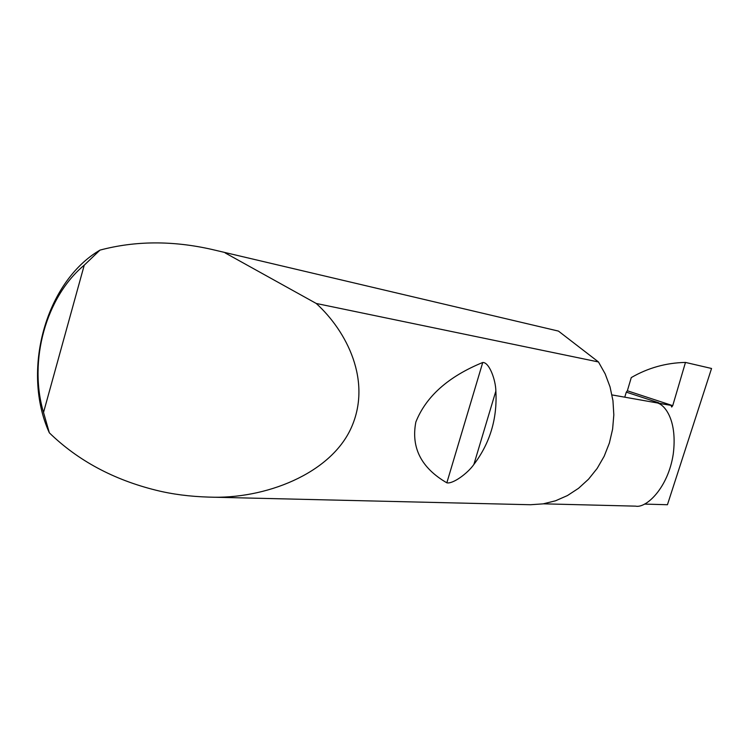 <?xml version="1.0" encoding="UTF-8"?>
<svg xmlns="http://www.w3.org/2000/svg" width="749" height="749" viewBox="0 0 749 749"><rect width="100%" height="100%" fill="white"/><g stroke="black" fill="none" stroke-linecap="round" stroke-linejoin="round"><path stroke-width="1.12" d="M543.334 503.824L635.639 506.146C646.153 508.496 668.174 487.945 673.248 454.063C677.433 421.256 665.505 405.715 658.118 403.205L671.048 405.368L671.684 407.035L672.733 405.649L685.475 362.422C666.086 362.834 648.016 367.881 631.267 377.58L627.353 390.781L672.733 405.649M495.866 391.053C497.373 418.569 490.052 443.043 473.883 464.455C467.685 473.387 452.761 484.238 446.835 482.815C421.238 467.928 410.911 447.668 415.854 422.024C426.041 396.427 448.333 376.578 482.74 362.488C489.247 362.113 495.688 379.902 495.866 391.053L473.883 464.455M225.159 252.919L316.247 303.467C347.077 331.564 371.963 381.063 351.403 427.464C330.786 473.995 264.687 499.517 208.784 497.102C189.731 496.512 172.27 494.246 156.401 490.314C113.623 479.763 77.943 460.598 49.35 432.828C21.178 371.204 45.446 281.97 99.963 250.119C135.204 240.738 172.513 240.504 211.901 249.436L558.445 331.095L211.901 249.436M316.247 303.467L598.47 361.964L605.164 373.863L610.042 386.877L612.954 400.668L613.824 414.88L612.616 429.13L609.377 443.043L604.181 456.244L597.178 468.397L588.555 479.173L578.546 488.301L567.433 495.566L555.505 500.8L543.081 503.871L530.47 504.732L208.784 497.102M685.475 362.422L711.55 368.48L667.434 504.732L644.477 504.086M624.788 397.073L626.304 392.139L658.736 402.784M626.304 392.139L627.353 390.781M598.47 361.964L558.445 331.095M99.963 250.119L84.244 265.174L43.526 412.456L49.35 432.828M84.244 265.174C45.773 297.044 28.265 361.215 43.526 412.456M611.999 394.92L671.048 405.368M482.74 362.488L446.835 482.815"/></g></svg>
